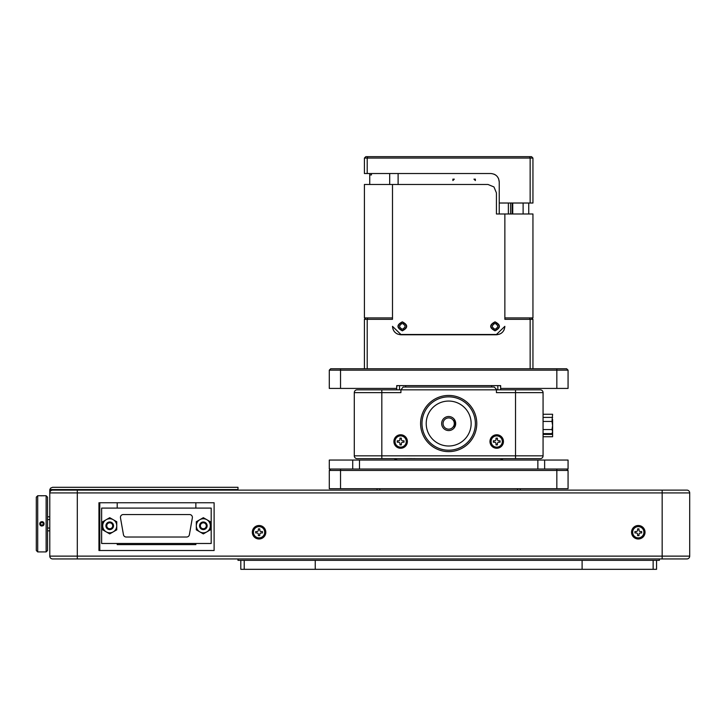 <?xml version="1.0" encoding="UTF-8"?>
<svg xmlns="http://www.w3.org/2000/svg" width="726" height="726" viewBox="0 0 726 726"><rect width="100%" height="100%" fill="white"/><g stroke="black" fill="none" stroke-linecap="round" stroke-linejoin="round"><path stroke-width="1.09" d="M645.033 532.249A6.743 6.743 0 0 1 638.29 538.991A6.743 6.743 0 0 1 631.547 532.249A6.743 6.743 0 0 1 638.29 525.506A6.743 6.743 0 0 1 645.033 532.249M265.807 532.249A6.743 6.743 0 0 1 259.064 538.991A6.743 6.743 0 0 1 252.321 532.249A6.743 6.743 0 0 1 259.064 525.506A6.743 6.743 0 0 1 265.807 532.249M41.89 526.023A2.205 2.205 0 0 1 41.11 525.869M40.919 525.787A2.205 2.205 0 0 1 39.939 524.78M39.721 523.981A2.205 2.205 0 0 1 39.721 523.818C41.182 520.987 42.652 520.987 44.123 523.818C42.652 526.659 41.182 526.659 39.721 523.818M43.887 524.798A2.205 2.205 0 0 1 42.925 525.778M46.128 495.731L46.128 551.914L47.535 550.508L47.535 497.138L46.128 495.731L37.707 495.731L36.3 497.138L36.3 550.508L37.707 551.914L37.707 495.731M203.334 528.755A2.968 2.968 0 0 1 200.358 525.787A2.968 2.968 0 0 1 203.334 522.82A2.968 2.968 0 0 1 206.302 525.787A2.968 2.968 0 0 1 203.334 528.755M109.726 528.755A2.968 2.968 0 0 1 106.758 525.787A2.968 2.968 0 0 1 109.726 522.82A2.968 2.968 0 0 1 112.702 525.787A2.968 2.968 0 0 1 109.726 528.755M257.948 533.365A1.407 1.407 0 0 1 258.356 534.354L258.356 535.616L259.763 535.625L259.763 534.354A1.407 1.407 0 0 1 261.169 532.957L262.431 532.957L262.431 531.55L261.169 531.55A1.407 1.407 0 0 1 259.772 530.143L259.772 528.882L258.365 528.882L258.365 530.143A1.407 1.407 0 0 1 256.959 531.541L255.688 531.541L255.688 532.948L256.959 532.948A1.407 1.407 0 0 1 257.948 533.365M259.073 526.631A5.617 5.617 0 0 1 264.681 532.258A5.617 5.617 0 0 1 259.055 537.866A5.617 5.617 0 0 1 253.447 532.24A5.617 5.617 0 0 1 259.073 526.631M244.217 560.336L240.805 560.336L240.805 569.329L244.217 569.329L244.217 560.336L653.137 560.336L653.137 569.329L244.217 569.329M653.137 569.329L656.549 569.329L656.549 560.336L653.137 560.336M656.549 560.336L659.362 560.336L659.362 558.938L686.887 558.938A2.813 2.813 0 0 0 689.7 556.125L77.31 556.125L77.31 558.938L52.59 558.938L237.992 558.938L237.992 560.336L240.805 560.336M52.59 490.114A2.813 2.813 0 0 0 49.785 492.918L49.785 490.114A2.813 2.813 0 0 1 49.84 489.551L237.992 489.551L237.992 490.114L52.59 490.114A2.813 2.813 0 0 0 49.785 492.918L49.785 556.125A2.813 2.813 0 0 0 52.59 558.938A2.813 2.813 0 0 1 50.602 558.112M49.84 489.551L50.602 488.126L52.59 487.3L237.992 487.3L237.992 489.551M121.097 515.551A2.813 2.813 0 0 1 123.248 514.553A2.813 2.813 0 0 0 120.48 517.847A2.813 2.813 0 0 1 121.097 515.551M124.409 536.369A2.813 2.813 0 0 1 123.456 534.699A2.813 2.813 0 0 0 126.215 537.022A2.813 2.813 0 0 1 124.409 536.369M191.737 515.551A2.813 2.813 0 0 1 192.354 517.847A2.813 2.813 0 0 0 189.586 514.553A2.813 2.813 0 0 1 191.737 515.551M188.424 536.369A2.813 2.813 0 0 1 186.618 537.022A2.813 2.813 0 0 0 189.386 534.699A2.813 2.813 0 0 1 188.424 536.369M46.128 551.914L37.707 551.914M41.917 521.713A2.105 2.105 0 0 1 44.023 523.818A2.105 2.105 0 0 1 41.917 525.933A2.105 2.105 0 0 1 39.812 523.818A2.105 2.105 0 0 1 41.917 521.713M41.945 521.622A2.205 2.205 0 0 1 42.725 521.776M42.916 521.858A2.205 2.205 0 0 1 43.905 522.865M203.334 518.763A7.024 7.024 0 0 0 199.822 519.707L203.334 517.683L206.837 519.707A7.024 7.024 0 0 0 203.334 518.763M203.334 529.599A3.812 3.812 0 0 0 207.137 525.787A3.812 3.812 0 0 0 203.334 521.976A3.812 3.812 0 0 0 199.523 525.787A3.812 3.812 0 0 0 203.334 529.599M109.726 518.763A7.024 7.024 0 0 0 106.223 519.707L109.726 517.683L113.238 519.707A7.024 7.024 0 0 0 109.726 518.763M109.726 529.599A3.812 3.812 0 0 0 113.537 525.787A3.812 3.812 0 0 0 109.726 521.976A3.812 3.812 0 0 0 105.923 525.787A3.812 3.812 0 0 0 109.726 529.599M638.299 526.631A5.617 5.617 0 0 1 643.908 532.258A5.617 5.617 0 0 1 638.29 537.866A5.617 5.617 0 0 1 632.673 532.24A5.617 5.617 0 0 1 638.299 526.631M637.591 530.143A1.407 1.407 0 0 1 636.185 531.541L634.923 531.541L634.923 532.948L636.185 532.948A1.407 1.407 0 0 1 637.591 534.354L637.591 535.616L638.989 535.625L638.989 534.354A1.407 1.407 0 0 1 640.396 532.957L641.666 532.957L641.666 531.55L640.405 531.55A1.407 1.407 0 0 1 638.998 530.143L638.998 528.882L637.591 528.882L637.591 530.143M689.7 556.125L689.7 492.918A2.813 2.813 0 0 0 686.887 490.114L237.992 490.114M688.874 558.112A2.813 2.813 0 0 1 687.449 558.875A2.813 2.813 0 0 0 688.874 558.112A2.813 2.813 0 0 1 686.887 558.938M106.223 519.707A7.024 7.024 0 0 0 106.223 531.868A7.024 7.024 0 0 0 116.75 525.787A7.024 7.024 0 0 0 113.238 519.707L116.75 521.731L116.75 529.844L109.726 533.9L102.711 529.844L102.711 521.731L106.223 519.707M199.822 519.707A7.024 7.024 0 0 0 199.822 531.868A7.024 7.024 0 0 0 210.349 525.787A7.024 7.024 0 0 0 206.837 519.707L210.349 521.731L210.349 529.844L203.334 533.9L196.31 529.844L196.31 521.731L199.822 519.707M39.948 522.847A2.205 2.205 0 0 1 40.919 521.867M42.652 522.557L43.378 523.818L42.652 525.089L41.191 525.089L40.456 523.818L41.191 522.557L42.652 522.557M39.721 495.731L41.917 495.813M42.925 495.804L44.123 495.731M192.354 517.847L189.386 534.699M123.248 514.553L189.586 514.553M123.456 534.699L120.48 517.847M186.618 537.022L126.215 537.022M101.64 543.484L211.193 543.484L211.193 508.091L101.64 508.091L101.64 543.484M195.857 543.484L195.857 544.609L117.204 544.609L117.204 543.484M117.204 508.091L117.204 502.755M99.789 502.755L99.789 550.508M195.857 502.755L195.857 508.091M49.785 528.038L47.535 528.038M47.535 519.607L49.785 519.607M98.945 502.755L214.116 502.755L214.116 550.508L98.945 550.508L98.945 502.755M237.992 558.938L659.362 558.938M679.028 490.114L662.166 490.114L662.166 492.918L689.7 492.918A2.813 2.813 0 0 0 688.874 490.939M556.833 488.707L568.068 488.707L568.068 470.448L329.286 470.448L329.286 488.707L556.833 488.707L556.833 469.041M568.068 470.448L566.661 469.041M330.693 469.041L329.286 470.448L330.693 469.041M520.306 488.707L520.306 490.114M517.502 488.707L517.502 490.114M379.852 488.707L379.852 490.114M377.048 488.707L377.048 490.114M496.711 434.774A6.743 6.743 0 0 1 503.454 441.517A6.743 6.743 0 0 1 496.711 448.26A6.743 6.743 0 0 1 489.968 441.517A6.743 6.743 0 0 1 496.711 434.774M400.643 434.774A6.743 6.743 0 0 1 407.386 441.517A6.743 6.743 0 0 1 400.643 448.26A6.743 6.743 0 0 1 393.9 441.517A6.743 6.743 0 0 1 400.643 434.774M455.701 423.539A7.024 7.024 0 0 1 448.677 430.563A7.024 7.024 0 0 1 441.653 423.539A7.024 7.024 0 0 1 448.677 416.515A7.024 7.024 0 0 1 455.701 423.539M476.773 423.539C476.673 420.699 476.673 420.699 476.773 423.539C476.673 420.699 476.673 420.699 476.773 423.539C476.673 426.38 476.673 426.38 476.773 423.539L476.773 423.557M448.677 395.443C451.518 395.543 451.518 395.543 448.677 395.443A28.087 28.087 0 0 0 420.59 423.539A28.087 28.087 0 0 0 448.677 451.626A28.087 28.087 0 0 0 476.773 423.539A28.087 28.087 0 0 0 448.677 395.443C445.837 395.543 445.837 395.543 448.677 395.443C445.837 395.543 445.837 395.543 448.677 395.443M394.399 458.65A5.617 5.617 0 0 0 398.111 460.057L352.718 460.057L352.718 469.041L329.286 469.041L329.286 460.057L352.718 460.057M352.718 469.041L544.636 469.041L544.636 460.057L568.068 460.057L568.068 469.041L544.636 469.041M544.636 460.057L398.111 460.057M497.827 442.624A1.407 1.407 0 0 1 498.816 442.216L500.087 442.216L500.087 440.809L498.816 440.809A1.407 1.407 0 0 1 497.419 439.411L497.419 438.141L496.012 438.141L496.012 439.411A1.407 1.407 0 0 1 494.606 440.809L493.344 440.809L493.344 442.216L494.606 442.216A1.407 1.407 0 0 1 496.012 443.622L496.012 444.884L497.419 444.884L497.419 443.622A1.407 1.407 0 0 1 497.827 442.624M491.094 441.517A5.617 5.617 0 0 1 496.711 435.899A5.617 5.617 0 0 1 502.328 441.517A5.617 5.617 0 0 1 496.711 447.134A5.617 5.617 0 0 1 491.094 441.517M401.759 442.624A1.407 1.407 0 0 1 402.748 442.216L404.01 442.216L404.01 440.809L402.748 440.809A1.407 1.407 0 0 1 401.342 439.411L401.342 438.141L399.944 438.141L399.944 439.411A1.407 1.407 0 0 1 398.538 440.809L397.267 440.809L397.267 442.216L398.538 442.216A1.407 1.407 0 0 1 399.944 443.622L399.944 444.884L401.342 444.884L401.342 443.622A1.407 1.407 0 0 1 401.759 442.624M395.026 441.517A5.617 5.617 0 0 1 400.643 435.899A5.617 5.617 0 0 1 406.261 441.517A5.617 5.617 0 0 1 400.643 447.134A5.617 5.617 0 0 1 395.026 441.517M381.822 458.65L540.253 458.65A2.813 2.813 0 0 0 543.066 455.837A2.813 2.813 0 0 1 542.24 457.825A2.813 2.813 0 0 0 543.066 455.837L543.066 392.639A2.813 2.813 0 0 0 542.24 390.652A2.813 2.813 0 0 1 543.066 392.639A2.813 2.813 0 0 0 540.253 389.826A2.813 2.813 0 0 1 543.066 392.639L515.533 392.639L515.533 455.837L381.822 455.837L381.822 392.639L400.924 392.639L400.924 389.826L357.101 389.826L381.822 389.826L381.822 392.639L354.288 392.639L354.288 455.837A2.813 2.813 0 0 0 357.101 458.65L381.822 458.65L381.822 455.837L354.288 455.837A2.813 2.813 0 0 0 357.101 458.65L381.259 458.65M496.43 389.263L494.188 387.022L403.166 387.022L400.924 389.826L496.43 389.826L496.43 389.263M454.295 427.75L454.295 423.539A5.617 5.617 0 0 1 448.677 429.157A5.617 5.617 0 0 1 443.06 423.539A5.617 5.617 0 0 1 448.677 417.922A5.617 5.617 0 0 1 454.295 423.539L454.295 419.319M552.613 419.419L552.613 425.5L551.987 421.452L552.613 414.265L543.066 414.265L552.613 414.265M543.066 436.743L552.613 436.743L552.613 431.589L551.987 433.613L552.613 431.589L551.987 429.556L552.613 425.5L552.613 431.589M471.147 423.539A22.47 22.47 0 0 1 448.677 446.009A22.47 22.47 0 0 1 426.207 423.539A22.47 22.47 0 0 1 448.677 401.061A22.47 22.47 0 0 1 471.147 423.539M448.677 450.22A26.69 26.69 0 0 1 421.988 423.539A26.69 26.69 0 0 1 448.677 396.85A26.69 26.69 0 0 1 475.367 423.539A26.69 26.69 0 0 1 448.677 450.22M454.295 425.5L455.12 426.325M455.138 426.289L455.138 420.781M454.295 421.57L455.12 420.744M551.987 433.613L543.066 433.613M551.987 417.396L543.066 417.396M551.987 421.452L543.066 421.452M551.987 429.556L543.066 429.556M455.474 421.752L455.701 423.358M412.159 458.596L403.729 458.65M412.159 458.65L414.973 458.596M482.391 458.65L414.973 458.65M502.955 458.65A5.617 5.617 0 0 1 499.243 460.057M496.43 392.639L496.43 389.826L515.533 389.826L515.533 392.639L496.43 392.639M542.24 390.652A2.813 2.813 0 0 0 540.253 389.826L515.533 389.826M357.101 389.826A2.813 2.813 0 0 0 354.288 392.639A2.813 2.813 0 0 1 357.101 389.826M396.714 388.419L396.714 385.615L500.65 385.615L500.65 388.419L568.068 388.419L568.068 370.16L329.286 370.16L329.286 388.419L396.714 388.419L396.714 389.826M566.661 368.763L568.068 370.16L566.661 368.763L340.53 368.763L340.53 388.419M330.693 368.763L329.286 370.16L330.693 368.763L340.53 368.763M500.65 388.419L500.65 389.826M499.806 385.615L500.65 386.459M497.836 385.615L497.836 389.826M405.698 387.022L405.698 385.615M399.518 385.615L399.518 389.826M491.656 385.615L491.656 387.022M396.714 386.459L397.549 385.615M402.331 321.845C408.13 324.84 408.13 327.843 402.331 330.838C396.532 327.843 396.532 324.84 402.331 321.845M495.032 321.845C500.831 324.84 500.831 327.843 495.032 330.838C489.233 327.843 489.233 324.84 495.032 321.845M365.813 317.915L367.792 317.915L367.211 319.322L364.407 319.322L365.813 317.915L364.407 317.915L364.407 184.477L488.008 184.477L493.961 186.945L496.43 192.907L496.43 213.979L532.948 213.979L532.948 317.915L531.55 317.915L532.948 319.322L532.948 368.763M402.331 330.557C396.895 327.744 396.895 324.939 402.331 322.126C407.767 324.939 407.767 327.744 402.331 330.557M495.032 330.557C489.596 327.744 489.596 324.939 495.032 322.126C500.468 324.939 500.468 327.744 495.032 330.557M528.737 213.979L528.737 203.017M512.728 213.979L512.728 203.017M512.166 213.979L512.166 203.017M392.494 184.477L392.494 319.322L367.211 319.322L367.211 368.763M496.43 334.768L400.924 334.768C395.806 334.269 392.993 331.464 392.494 326.337L400.924 334.486L496.43 334.486L504.86 326.337C504.361 331.464 501.557 334.269 496.43 334.768L499.66 334.123M532.948 319.322L504.86 319.322L504.86 213.979M510.623 213.979L510.623 203.017M508.372 213.979L508.372 203.017M500.949 333.461L502.392 332.299M503.554 330.856L504.216 329.568M392.494 326.337L393.138 329.568M393.801 330.856L394.962 332.299M396.414 333.461L397.694 334.123M364.407 368.763L364.407 319.322M530.143 368.763L530.143 319.322L529.563 317.915L531.55 317.915M401.623 323.669L399.663 325.638L399.663 327.045L401.623 329.014L403.03 329.014L404.999 327.045L404.999 325.638L403.03 323.669L401.623 323.669M494.324 323.669L492.364 325.638L492.364 327.045L494.324 329.014L495.731 329.014L497.7 327.045L497.7 325.638L495.731 323.669L494.324 323.669M392.494 317.915L367.792 317.915M529.563 317.915L504.86 317.915M452.888 179.141L452.888 180.547L452.888 179.141L454.295 179.141L452.888 179.141L452.888 180.547L454.295 179.141M499.243 213.979L499.243 203.017L532.948 203.017L532.948 158.077L367.211 158.077L367.211 173.523L490.812 173.523C495.931 174.022 498.744 176.835 499.243 181.954L498.599 178.723M475.367 179.141L473.96 179.141L475.367 179.141L475.367 180.547L473.96 179.141M497.936 177.443L496.775 175.991M495.332 174.83L494.043 174.167M398.111 173.523L398.111 184.477M369.743 173.523L369.743 174.93L371.431 174.93L371.431 173.523M369.743 174.93L369.743 184.477M364.407 158.077L365.813 156.671L367.792 156.671L367.211 158.077L364.407 158.077L364.407 173.523L367.211 173.523M499.243 181.954L499.243 203.017M530.143 203.017L530.143 158.077L529.563 156.671L531.55 156.671L532.948 158.077M367.792 156.671L529.563 156.671M49.785 492.918L662.166 492.918L662.166 558.938M77.31 490.114L77.31 556.125L49.785 556.125M582.107 560.336L582.107 569.329M315.247 569.329L315.247 560.336M340.53 469.041L340.53 488.707M359.488 469.041L359.488 460.057M537.866 460.057L537.866 469.041M515.533 458.65L515.533 455.837L543.066 455.837M540.253 458.65A2.813 2.813 0 0 0 542.24 457.825M552.613 434.42L543.066 434.42M552.087 417.559L552.613 417.559M556.833 368.763L556.833 388.419M523.119 203.017L523.119 213.979M389.69 184.477L389.69 173.523M49.785 516.803L47.535 516.803M49.785 530.842L47.535 530.842"/></g></svg>
